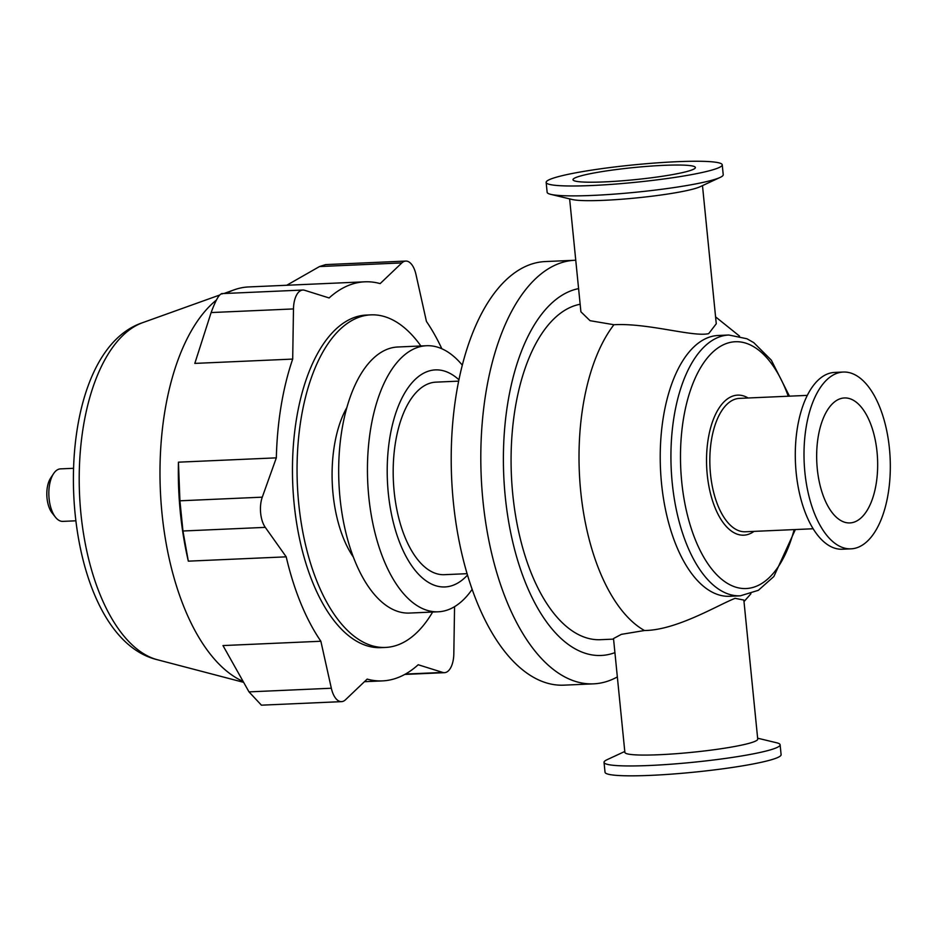 <?xml version="1.0" encoding="UTF-8"?>
<svg xmlns="http://www.w3.org/2000/svg" width="937" height="937" viewBox="0 0 937 937"><rect width="100%" height="100%" fill="white"/><g stroke="black" fill="none" stroke-linecap="round" stroke-linejoin="round"><path stroke-width="1.41" d="M441.854 348.775A199.733 97.143 87.5 0 0 426.44 321.45L415.969 274.459A21.024 10.225 87.5 0 0 405.756 261.072A21.024 10.225 87.5 0 0 401.844 262.91L380.153 283.606A199.733 97.143 87.5 0 0 364.844 281.814A199.733 97.143 87.5 0 0 353.917 283.583A199.733 97.143 87.5 0 0 329.121 297.954L304.595 290.271A21.024 10.225 87.5 0 0 302.803 290.037A21.024 10.225 87.5 0 0 293.48 308.929L292.695 359.082L194.814 363.404L211.13 312.56C216.002 299.36 219.715 293.152 222.245 293.913M286.745 285.258L319.494 266.553L325.631 264.609L405.756 261.072M179.927 500.803L178.44 462.175L276.333 457.853L262.278 497.16A21.024 10.225 87.5 0 0 265.288 527.367L286.207 556.836L188.325 561.158L182.949 530.998L179.927 500.803L262.278 497.16M188.325 561.158A199.733 97.143 -92.5 0 1 178.44 462.175M341.548 701.637L261.423 705.174L248.996 691.881L222.983 645.57L320.864 641.248L331.335 688.238A21.024 10.225 87.5 0 0 341.548 701.637A21.024 10.225 87.5 0 0 345.472 699.787L367.163 679.102A199.733 97.143 87.5 0 0 382.46 680.894A199.733 97.143 87.5 0 0 418.195 664.743L442.721 672.426A21.024 10.225 87.5 0 0 444.501 672.672A21.024 10.225 87.5 0 0 453.824 653.78L454.562 606.661M75.358 520.831L62.814 521.382A26.283 12.778 -92.5 0 1 55.506 517.259A26.283 12.778 -92.5 0 1 53.585 473.63A26.283 12.778 -92.5 0 1 59.054 469.109A26.283 12.778 -92.5 0 1 60.495 468.875L73.039 468.324M53.585 473.63L50.61 478.128A21.024 10.225 87.5 0 0 52.156 513.031L55.506 517.259M364.844 281.814L248.61 286.945A199.733 97.143 87.5 0 0 237.682 288.713A199.733 97.143 87.5 0 0 234.25 289.802A199.733 97.143 87.5 0 0 226.285 293.41M216.353 300.109A199.733 97.143 87.5 0 0 160.953 501.002A199.733 97.143 87.5 0 0 242.73 681.246M420.889 345.976A166.446 80.945 87.5 0 0 370.9 314.867A166.446 80.945 87.5 0 0 361.787 316.343A166.446 80.945 87.5 0 0 297.919 494.139A166.446 80.945 87.5 0 0 385.587 647.432A166.446 80.945 87.5 0 0 432.636 612.037M346.807 407.642A94.614 46.018 87.5 0 0 353.401 557.14M286.207 556.836A199.733 97.143 87.5 0 0 320.864 641.248M292.695 359.082A199.733 97.143 87.5 0 0 276.333 457.853M370.9 314.867L366.308 315.066A166.446 80.945 87.5 0 0 357.208 316.542A166.446 80.945 87.5 0 0 293.328 494.349A166.446 80.945 87.5 0 0 380.996 647.631L385.587 647.432M644.457 630.519C676.561 630.285 718 604.962 735.112 598.321L743.849 600.067L757.728 739.129A66.75 6.606 174.3 0 1 749.577 743.182A66.75 6.606 174.3 0 1 675.155 753.781A66.75 6.606 174.3 0 1 624.874 752.388L613.512 638.554L621.36 634.349L644.457 630.519A168.203 81.8 87.5 0 1 580.706 491.269A168.203 81.8 87.5 0 1 613.934 324.729L590.052 320.688L580.905 311.798L569.626 198.89M757.635 738.204L776.539 742.748A88.476 8.749 174.3 0 1 780.123 744.798A88.476 8.749 174.3 0 1 769.312 750.174A88.476 8.749 174.3 0 1 670.693 764.229A88.476 8.749 174.3 0 1 604.037 762.367A88.476 8.749 174.3 0 1 607.153 759.661L624.78 751.474M780.123 744.798L781.107 754.683A88.476 8.749 174.3 0 1 770.308 760.059A88.476 8.749 174.3 0 1 671.677 774.114A88.476 8.749 174.3 0 1 605.033 772.264L604.037 762.367M580.144 304.267A168.203 81.8 87.5 0 0 576.501 305.111A168.203 81.8 87.5 0 0 511.953 484.792A168.203 81.8 87.5 0 0 600.547 639.69L613.571 639.116M702.481 185.62L716.266 323.769L708.688 333.631C693.392 337.297 647.772 322.796 613.934 324.729M722.24 164.83L723.223 174.727A88.476 8.749 174.3 0 1 720.108 177.433L700.044 186.756A66.75 6.606 174.3 0 1 694.235 188.77A66.75 6.606 174.3 0 1 628.856 198.644A66.75 6.606 174.3 0 1 572.238 199.511L550.722 194.346A88.476 8.749 174.3 0 1 547.138 192.296L546.154 182.41A88.476 8.749 174.3 0 1 633.33 164.912A88.476 8.749 174.3 0 1 722.24 164.83A88.476 8.749 174.3 0 1 711.429 170.206A88.476 8.749 174.3 0 1 612.798 184.273A88.476 8.749 174.3 0 1 546.154 182.41M687.875 171.248A61.502 6.079 174.3 0 1 619.322 181.017A61.502 6.079 174.3 0 1 572.999 179.728A61.502 6.079 174.3 0 1 633.588 167.571A61.502 6.079 174.3 0 1 695.383 167.512A61.502 6.079 174.3 0 1 687.875 171.248M720.108 177.433A88.476 8.749 174.3 0 1 712.413 180.103A88.476 8.749 174.3 0 1 625.764 193.186A88.476 8.749 174.3 0 1 550.722 194.346M789.469 396.175L771.35 360.195L753.746 342.626L746.918 338.749L728.834 335.013L718.129 335.481A130.524 63.482 87.5 0 0 710.996 336.641A130.524 63.482 87.5 0 0 660.901 476.078A130.524 63.482 87.5 0 0 729.654 596.283L740.359 595.815L758.338 590.322L773.868 576.513L795.361 529.546M462.281 365.125A133.159 64.758 87.5 0 0 426.511 345.73L397.745 347.006A133.159 64.758 87.5 0 0 390.46 348.177A133.159 64.758 87.5 0 0 339.37 490.426A133.159 64.758 87.5 0 0 409.492 613.056L438.27 611.791A133.159 64.758 87.5 0 0 472.178 589.314M426.511 345.73A133.159 64.758 87.5 0 0 419.226 346.913A133.159 64.758 87.5 0 0 368.136 489.149A133.159 64.758 87.5 0 0 438.27 611.791M458.907 379.754A108.633 52.835 87.5 0 0 429.451 370.853A108.633 52.835 87.5 0 0 390.834 510.911A108.633 52.835 87.5 0 0 467.528 575.037M458.626 381.136L435.928 382.144A96.359 46.862 87.5 0 0 430.657 382.999A96.359 46.862 87.5 0 0 393.681 485.94A96.359 46.862 87.5 0 0 444.431 574.686L467.13 573.678M575.751 260.228A211.996 103.105 87.5 0 0 574.861 260.263L545.264 261.564A211.996 103.105 87.5 0 0 533.668 263.438A211.996 103.105 87.5 0 0 452.313 489.91A211.996 103.105 87.5 0 0 563.969 685.158L593.566 683.846A211.996 103.105 87.5 0 0 617.342 676.936M574.861 260.263A211.996 103.105 87.5 0 0 563.266 262.137A211.996 103.105 87.5 0 0 481.911 488.599A211.996 103.105 87.5 0 0 593.566 683.846M578.586 288.631A183.968 89.472 87.5 0 0 574.943 289.498A183.968 89.472 87.5 0 0 505.629 500.147A183.968 89.472 87.5 0 0 614.918 652.644M748.136 397.991A70.088 34.083 87.5 0 0 733.788 395.754A70.088 34.083 87.5 0 0 708.067 481.302A70.088 34.083 87.5 0 0 754.027 531.373M807.284 395.379L739.445 398.377A66.75 32.467 87.5 0 0 735.791 398.975A66.75 32.467 87.5 0 0 710.176 470.28A66.75 32.467 87.5 0 0 745.337 531.759L813.175 528.761M843.253 372.048L834.539 372.434A88.476 43.032 87.5 0 0 829.702 373.219A88.476 43.032 87.5 0 0 795.747 467.739A88.476 43.032 87.5 0 0 842.351 549.223L851.065 548.836A88.476 43.032 87.5 0 0 890.15 458.544A88.476 43.032 87.5 0 0 843.253 372.048A88.476 43.032 87.5 0 0 838.416 372.832A88.476 43.032 87.5 0 0 804.461 467.352A88.476 43.032 87.5 0 0 851.065 548.836M840.981 398.506A62.545 30.417 87.5 0 0 816.982 465.326A62.545 30.417 87.5 0 0 849.918 522.928A62.545 30.417 87.5 0 0 877.547 459.095A62.545 30.417 87.5 0 0 844.401 397.956A62.545 30.417 87.5 0 0 840.981 398.506M401.844 262.91L319.494 266.553M293.48 308.929L211.13 312.56M265.288 527.367L182.949 530.998M331.335 688.238L248.996 691.881M442.721 672.426L405.416 674.078M142.647 322.668C42.118 356.072 54.451 635.368 157.533 659.777A170.616 82.983 -92.5 0 1 79.54 494.338A170.616 82.983 -92.5 0 1 142.647 322.668L219.539 295.085M728.834 335.013A130.524 63.482 87.5 0 0 721.701 336.172A130.524 63.482 87.5 0 0 671.606 475.598A130.524 63.482 87.5 0 0 740.359 595.815M788.263 396.222A123.52 60.073 87.5 0 0 728.506 342.837A123.52 60.073 87.5 0 0 692.642 532.591A123.52 60.073 87.5 0 0 794.154 529.604M302.803 290.037L221.589 293.621M444.501 672.672L404.796 674.429M157.533 659.777L243.315 682.253M223.92 293.515L234.25 289.802M364.446 681.691L382.46 680.894M715.575 316.87L739.527 336.114M744.001 601.601L750.912 593.777"/></g></svg>
